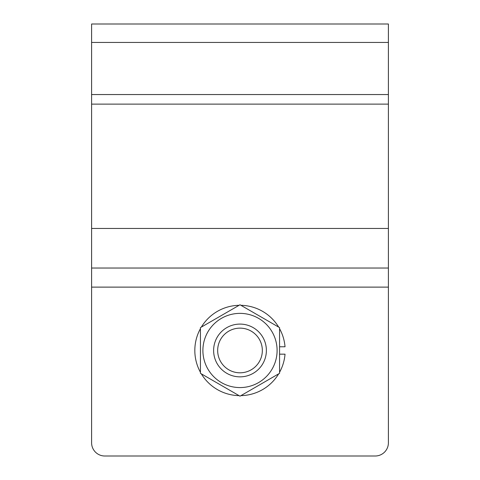 <?xml version="1.0" encoding="UTF-8"?>
<svg xmlns="http://www.w3.org/2000/svg" width="480" height="480" viewBox="0 0 480 480"><rect width="100%" height="100%" fill="white"/><g stroke="black" fill="none" stroke-linecap="round" stroke-linejoin="round"><path stroke-width="0.72" d="M279.57 372.27A45.18 45.18 0 0 0 285.03 354.168L279.57 354.168M279.57 346.782L285.03 346.782A45.18 45.18 0 0 0 279.57 328.674M278.664 327.102A45.18 45.18 0 0 0 240.912 305.304M239.088 305.304A45.18 45.18 0 0 0 201.336 327.102M200.43 328.674A45.18 45.18 0 0 0 200.43 372.27M201.336 373.848A45.18 45.18 0 0 0 239.088 395.64M240.912 395.64A45.18 45.18 0 0 0 278.664 373.848M262.338 350.472A22.338 22.338 0 0 1 228.834 369.816A22.338 22.338 0 0 1 228.834 331.128A22.338 22.338 0 0 1 262.338 350.472M266.382 350.472A26.382 26.382 0 0 1 226.812 373.32A26.382 26.382 0 0 1 226.812 327.624A26.382 26.382 0 0 1 266.382 350.472M91.602 442.818L91.602 24L388.398 24L388.398 442.818A13.188 13.182 180 0 1 375.204 456L104.796 456A13.188 13.182 180 0 1 91.602 442.818L91.602 442.128M91.602 268.032L388.398 268.032M91.602 24L104.796 24M277.098 350.472A37.098 37.098 0 0 1 221.448 382.602A37.098 37.098 0 0 1 221.448 318.342A37.098 37.098 0 0 1 277.098 350.472M279.57 327.624L279.57 373.32L240 396.168L200.43 373.32L200.43 327.624L240 304.776L279.57 327.624M91.602 104.13L388.398 104.13M91.602 228.456L388.398 228.456M91.602 94.548L388.398 94.548M91.602 42.444L388.398 42.444M91.602 287.124L388.398 287.124"/></g></svg>
